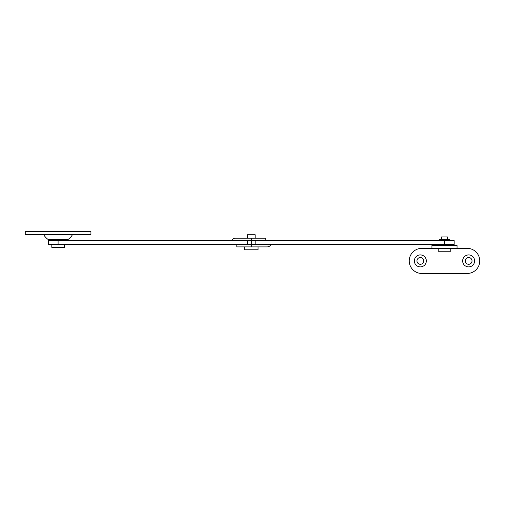 <?xml version="1.0" encoding="UTF-8"?>
<svg xmlns="http://www.w3.org/2000/svg" width="505" height="505" viewBox="0 0 505 505"><rect width="100%" height="100%" fill="white"/><g stroke="black" fill="none" stroke-linecap="round" stroke-linejoin="round"><path stroke-width="0.76" d="M48.436 244.483L48.436 240.62L251.294 240.62L251.294 244.483L48.436 244.483M265.781 240.62L265.781 238.202L251.294 238.202L251.294 240.62L454.153 240.62L454.153 244.483L251.294 244.483L251.294 240.62M231.738 240.62C232.439 239.086 233.632 238.284 235.311 238.202L251.294 238.202M236.801 244.483L236.801 246.894L251.294 246.894L251.294 244.483M270.85 244.483C270.15 246.011 268.957 246.819 267.271 246.894L251.294 246.894L258.055 246.894L258.055 249.798L244.534 249.798L244.534 246.894M64.375 244.483L64.375 247.381L51.813 247.381L51.813 244.483M255.158 238.202L255.158 234.724L247.431 234.724L247.431 238.202M52.779 239.654L52.779 240.62M63.409 239.654L63.409 240.62M450.769 248.346L450.769 251.244L438.214 251.244L438.214 248.346M447.392 239.654L447.392 236.946L441.591 236.946L441.591 239.654M439.18 240.62L439.18 239.654L449.803 239.654L449.803 240.62M420.343 257.525A3.384 3.384 0 0 0 416.96 260.902A3.384 3.384 0 0 0 420.343 264.285A3.384 3.384 0 0 0 423.72 260.902A3.384 3.384 0 0 0 420.343 257.525M420.343 254.918A5.991 5.991 0 0 0 414.352 260.902A5.991 5.991 0 0 0 420.343 266.892A5.991 5.991 0 0 0 426.334 260.902A5.991 5.991 0 0 0 420.343 254.918M468.64 257.525A3.384 3.384 0 0 0 465.263 260.902A3.384 3.384 0 0 0 468.64 264.285A3.384 3.384 0 0 0 472.023 260.902A3.384 3.384 0 0 0 468.64 257.525M468.64 254.918A5.991 5.991 0 0 0 462.649 260.902A5.991 5.991 0 0 0 468.64 266.892A5.991 5.991 0 0 0 474.631 260.902A5.991 5.991 0 0 0 468.64 254.918M431.933 248.346L421.789 248.346A12.556 12.556 0 0 0 409.233 260.902A12.556 12.556 0 0 0 421.789 273.464L467.194 273.464A12.556 12.556 0 0 0 479.75 260.902A12.556 12.556 0 0 0 467.194 248.346L431.933 248.346L431.933 245.449L457.05 245.449L457.05 248.346M90.938 231.536L90.938 234.434L25.25 234.434L25.25 231.536L90.938 231.536M72.581 234.434A13.521 13.521 0 0 1 67.752 239.654L48.436 239.654A13.521 13.521 0 0 1 43.607 234.434M247.431 244.483L247.431 240.62M58.094 244.483L58.094 240.62M255.158 240.62L255.158 244.483M444.488 240.62L444.488 244.483M439.18 244.483L439.18 245.449M449.803 244.483L449.803 245.449"/></g></svg>
